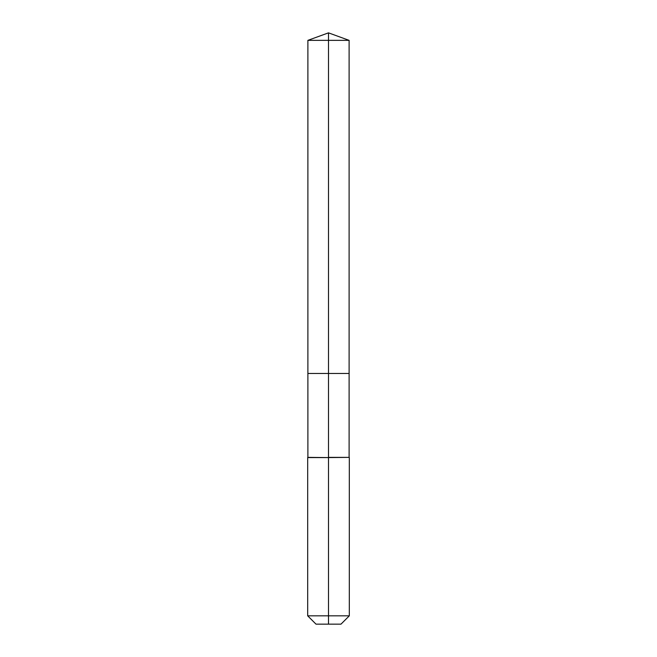 <?xml version="1.0" encoding="UTF-8"?>
<svg xmlns="http://www.w3.org/2000/svg" width="657" height="657" viewBox="0 0 657 657"><rect width="100%" height="100%" fill="white"/><g stroke="black" fill="none" stroke-linecap="round" stroke-linejoin="round"><path stroke-width="0.99" d="M307.681 615.823L349.319 615.823L340.991 624.15L316.009 624.15L307.681 615.823L307.681 457.584L328.5 457.584L307.887 457.379L307.887 373.48L328.5 373.48L328.5 40.356L349.113 40.356L328.5 32.85L328.5 40.356L307.887 40.356L307.887 373.48L349.113 373.48L349.113 40.356M328.5 457.379L349.113 457.379L349.113 373.48L328.5 373.48L328.5 457.379M328.5 624.15L328.5 457.584L349.113 457.379M328.5 32.85L307.887 40.356M349.319 615.823L349.319 457.584"/></g></svg>
